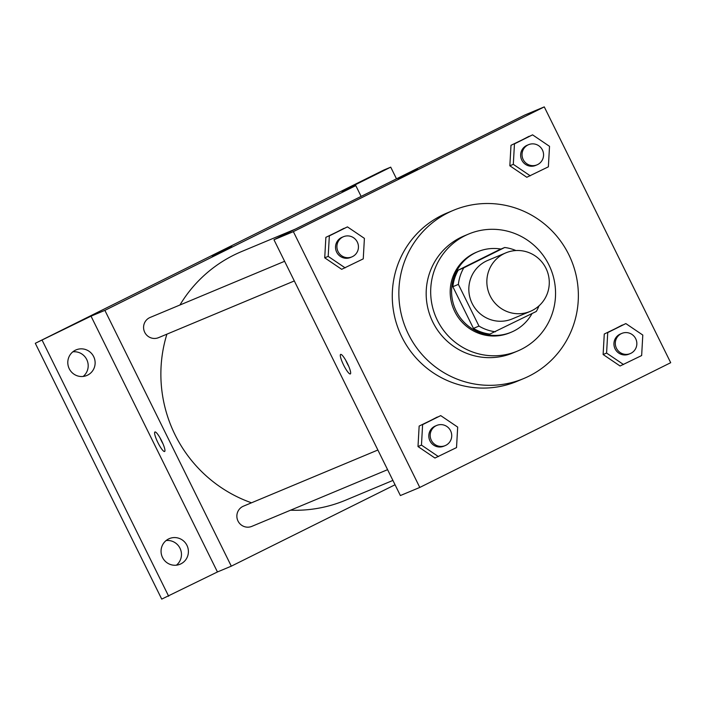 <?xml version="1.0" encoding="UTF-8"?>
<svg xmlns="http://www.w3.org/2000/svg" width="706" height="706" viewBox="0 0 706 706"><rect width="100%" height="100%" fill="white"/><g stroke="black" fill="none" stroke-linecap="round" stroke-linejoin="round"><path stroke-width="1.06" d="M490.185 295.973A31.708 31.135 -112.7 0 1 505.84 252.863A31.708 31.135 -112.7 0 1 546.788 270.116A31.708 31.135 -112.7 0 1 530.285 311.372A31.708 31.135 -112.7 0 1 490.185 295.973M530.285 311.372L512.265 318.9A31.708 31.135 -112.7 0 1 472.164 303.501A31.708 31.135 -112.7 0 1 487.828 260.382L505.84 252.863M452.837 286.707A42.581 41.813 -112.7 0 1 458.247 270.151L499.151 249.818L504.693 247.497L463.789 267.83A42.581 41.813 -112.7 0 0 458.379 284.386L452.837 286.707L473.444 328.396A42.581 41.813 -112.7 0 0 489.858 334.097L536.295 311.452A42.581 41.813 -112.7 0 0 539.005 305.839M504.693 247.497A42.581 41.813 -112.7 0 1 515.909 250.542M458.379 284.386L478.986 326.084A42.581 41.813 -112.7 0 0 495.4 331.785M458.247 270.151L463.789 267.83M473.444 328.396L478.986 326.084M500.96 249.059A43.595 42.81 67.3 0 0 477.697 251.724A43.595 42.81 67.3 0 0 475.191 252.88A43.595 42.81 67.3 0 0 455.564 309.749A43.595 42.81 67.3 0 0 511.303 332.182A43.595 42.81 67.3 0 0 532.015 313.579M511.303 332.182L509.917 332.764A43.595 42.81 -112.7 0 1 454.779 311.593A43.595 42.81 -112.7 0 1 473.797 253.454A43.595 42.81 -112.7 0 1 476.312 252.307L477.697 251.724M465.025 235.689A63.416 62.269 67.3 0 0 436.476 318.406A63.416 62.269 67.3 0 0 517.56 351.05A63.416 62.269 67.3 0 0 550.574 268.536A63.416 62.269 67.3 0 0 468.678 234.021A63.416 62.269 67.3 0 0 465.025 235.689M468.678 234.021L464.169 235.901A63.416 62.269 67.3 0 0 460.515 237.569A63.416 62.269 67.3 0 0 431.975 320.295A63.416 62.269 67.3 0 0 513.05 352.929L517.56 351.05M448.222 212.7A91.153 89.503 67.3 0 0 407.194 331.608A91.153 89.503 67.3 0 0 523.746 378.531A91.153 89.503 67.3 0 0 571.207 259.923A91.153 89.503 67.3 0 0 453.481 210.3A91.153 89.503 67.3 0 0 448.222 212.7M523.746 378.531L517.163 381.284A91.153 89.503 -112.7 0 1 401.873 337.018A91.153 89.503 -112.7 0 1 441.638 215.454A91.153 89.503 -112.7 0 1 446.898 213.053L453.481 210.3M532.571 134.846L510.994 145.304L509.847 165.786L526.8 177.277L548.368 166.828L549.524 146.336L532.571 134.846L514.462 143.856L513.306 164.339L530.268 175.829M625.843 323.577L604.274 334.026L603.118 354.518L620.071 365.999L641.648 355.55L642.795 335.059L625.843 323.577L607.734 332.579L606.586 353.071L623.539 364.552M670.7 362.699L544.273 106.888L293.361 231.639L419.788 487.44L670.7 362.699M347.449 226.882L325.872 237.331L324.725 257.822L341.678 269.313L363.255 258.864L364.402 238.372L347.449 226.882L329.34 235.883L328.184 256.375L345.146 267.865M440.72 415.613L419.152 426.062L417.996 446.554L434.958 458.035L456.526 447.586L457.682 427.095L440.72 415.613L422.612 424.615L421.464 445.107L438.417 456.588M544.273 106.888L524.867 114.999L273.954 239.74L293.361 231.639M398.149 178.662L417.502 169.069L398.149 178.662M273.954 239.74L400.381 495.55L419.788 487.44M343.575 364.967A10.899 2.065 63.6 0 1 340.627 354.412A10.899 2.065 63.6 0 1 347.326 363.255A10.899 2.065 63.6 0 1 350.335 373.933A10.899 2.065 63.6 0 1 343.575 364.967M348.729 366.29A10.899 2.065 63.6 0 1 347.087 363.219A10.899 2.065 63.6 0 1 345.755 360.307M397.963 178.724L417.502 169.069M251.504 502.796A134.758 132.313 -112.7 0 1 175.062 434.799A134.758 132.313 -112.7 0 1 166.907 334.159M179.924 305.01A134.758 132.313 -112.7 0 1 241.611 251.548L295.364 229.097M392.907 480.424L345.49 500.236A134.758 132.313 -112.7 0 1 290.545 510.2M377.878 450.013L243.411 506.184A10.943 10.74 67.3 0 0 237.719 520.41A10.943 10.74 67.3 0 0 251.839 526.367L387.594 469.667M294.314 280.944L158.568 337.644A10.943 10.74 -112.7 0 1 144.73 332.332A10.943 10.74 -112.7 0 1 150.131 317.453L284.606 261.291M361.128 196.409L355.798 185.616L104.876 310.366L231.303 566.168L395.051 484.757M104.876 310.366L91.021 316.156L35.3 343.301L383.79 170.049L390.727 167.154L341.933 191.405L355.798 185.616M212.435 256.225L231.789 246.632L212.435 256.225M35.3 343.301L161.727 599.112L217.448 571.957L231.303 566.168M91.021 316.156L217.448 571.957M157.87 442.538A10.899 2.065 63.6 0 1 154.923 431.984A10.899 2.065 63.6 0 1 161.621 440.826A10.899 2.065 63.6 0 1 164.63 451.496A10.899 2.065 63.6 0 1 157.87 442.538M163.024 443.862A10.899 2.065 63.6 0 1 161.383 440.791A10.899 2.065 63.6 0 1 160.041 437.87M212.25 256.296L231.789 246.641M396.49 178.821L390.727 167.154M87.615 375.133A13.891 13.635 -112.7 0 1 68.879 367.941A13.891 13.635 -112.7 0 1 76.107 349.876A13.891 13.635 -112.7 0 1 93.863 357.024A13.891 13.635 -112.7 0 1 87.615 375.133M180.886 563.865A13.891 13.635 -112.7 0 1 162.151 556.672A13.891 13.635 -112.7 0 1 169.378 538.599A13.891 13.635 -112.7 0 1 187.134 545.747A13.891 13.635 -112.7 0 1 180.886 563.865M42.228 340.407L168.655 596.217M176.412 565.179A13.891 13.635 67.3 0 0 166.122 540.54M83.14 376.457A13.891 13.635 67.3 0 0 72.85 351.817M445.177 445.618L443.783 446.192A10.943 10.74 -112.7 0 1 429.954 440.879A10.943 10.74 -112.7 0 1 435.355 426.009L436.74 425.427A10.943 10.74 -112.7 0 1 450.869 431.384A10.943 10.74 -112.7 0 1 445.177 445.618A10.943 10.74 -112.7 0 1 431.34 440.306A10.943 10.74 -112.7 0 1 436.74 425.427M437.261 417.061L422.612 424.615M419.152 426.062L417.996 446.554L421.464 445.107M417.996 446.554L434.958 458.035M630.29 353.582L628.905 354.156A10.943 10.74 -112.7 0 1 615.076 348.843A10.943 10.74 -112.7 0 1 620.477 333.973L621.862 333.391A10.943 10.74 -112.7 0 1 635.991 339.348A10.943 10.74 -112.7 0 1 630.29 353.582A10.943 10.74 -112.7 0 1 616.462 348.27A10.943 10.74 -112.7 0 1 621.862 333.391M622.383 325.025L607.734 332.579M604.274 334.026L603.118 354.518L606.586 353.071M603.118 354.518L620.071 365.999M351.897 256.887L350.511 257.469A10.943 10.74 -112.7 0 1 336.674 252.157A10.943 10.74 -112.7 0 1 342.083 237.278L343.469 236.704A10.943 10.74 -112.7 0 1 357.589 242.652A10.943 10.74 -112.7 0 1 351.897 256.887A10.943 10.74 -112.7 0 1 338.059 251.574A10.943 10.74 -112.7 0 1 343.469 236.704M343.981 228.329L329.34 235.883M325.872 237.331L324.725 257.822L328.184 256.375M324.725 257.822L341.678 269.313M537.019 164.851L535.633 165.433A10.943 10.74 -112.7 0 1 521.796 160.121A10.943 10.74 -112.7 0 1 527.197 145.242L528.582 144.668A10.943 10.74 -112.7 0 1 542.711 150.616A10.943 10.74 -112.7 0 1 537.019 164.851A10.943 10.74 -112.7 0 1 523.181 159.538A10.943 10.74 -112.7 0 1 528.582 144.668M529.103 136.293L514.462 143.856M510.994 145.304L509.847 165.786L513.306 164.339M509.847 165.786L526.8 177.277"/></g></svg>

